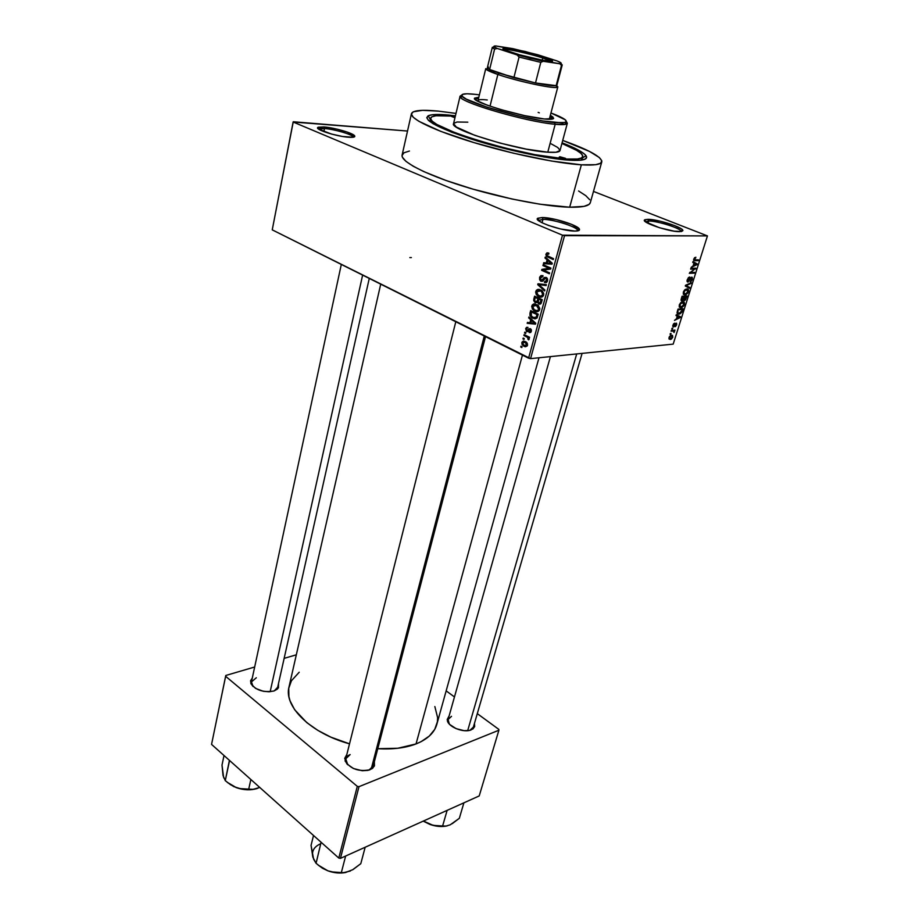<?xml version="1.0" encoding="UTF-8"?>
<svg xmlns="http://www.w3.org/2000/svg" width="919" height="919" viewBox="0 0 919 919"><rect width="100%" height="100%" fill="white"/><g stroke="black" fill="none" stroke-linecap="round" stroke-linejoin="round"><path stroke-width="1.38" d="M648.665 220.997L645.391 221.697L648.665 220.997L647.975 223.306L648.665 220.997C657.786 220.882 682.105 228.762 681.22 231.577L681.163 231.278C680.565 228.211 657.384 220.905 648.665 220.997L648.01 219.319L648.665 220.997M679.532 231.668C668.975 231.91 640.095 222.042 644.724 219.836L648.01 219.319L644.92 219.71L644.426 220.25L645.632 221.893L659.417 227.717L674.098 231.163L681.358 231.554L682.897 230.646L681.496 228.957L674.557 225.569L660.336 221.226L648.01 219.319C657.361 219.239 682.162 227.05 682.84 230.336L679.532 231.668M542.968 219.354L538.408 220.514L542.968 219.354L542.049 222.754L548.425 225.419L560.601 228.98L574.949 231.071C562.428 231.324 532.515 220.939 537.753 218.24L542.267 217.516L542.968 219.354C553.904 219.262 579.429 227.671 577.729 230.864L577.672 230.29C576.776 226.706 553.135 219.273 542.968 219.354L542.267 217.516L537.489 218.515L538.189 220.319L542.026 222.743L542.968 219.354M324.499 128.534L318.663 129.154C319.157 128.488 321.099 128.281 324.499 128.534L323.867 131.635L324.499 128.534C334.711 129.2 353.539 134.852 353.321 137.207L353.252 137C352.551 134.53 334.367 129.188 324.499 128.534L323.936 126.948L324.499 128.534M348.772 137.253C336.802 136.563 314.321 129.395 317.836 127.431L323.936 126.948L318.25 127.201L317.641 127.672L318.583 129.097L331.564 134.071L342.488 136.471L353.091 137.241L354.297 136.942L354.608 135.794L347.302 132.095L337.262 129.2L323.936 126.948C334.516 127.661 353.976 133.37 354.745 136.023C355.159 137.126 353.172 137.54 348.772 137.253M250.83 683.449L252.288 678.073L250.565 680.784L251.025 683.908L255.585 688.4L263.305 691.283L268.899 691.766L273.862 691.008C263.293 692.708 255.62 690.192 250.83 683.449L253.081 686.55L251.461 681.921L256.321 677.751M473.377 727.113L469.942 730.283L471.171 729.881C464.095 733.075 448.886 727.297 447.392 720.887L449.322 724.069L448.104 719.508L451.493 716.338M447.392 720.887L449.15 715.821L447.162 719.588L449.678 724.448L456.077 728.629L464.175 730.674L469.127 730.467L472.814 729.008L474.686 726.55L474.445 723.425L473.251 728.675L470.126 730.214L473.251 728.675M350.139 754.579C346.36 756.153 344.958 758.6 345.958 761.908L347.773 764.815L345.751 758.807L350.139 754.579M368.599 770.214L370.081 769.72C358.835 771.971 350.507 769.031 345.062 760.898L346.819 754.545L344.705 758.382L346.854 763.85L353.413 768.502L362.166 770.719L367.726 770.409L372.034 768.709L374.447 765.895L374.366 761.679L372.85 768.089L368.599 770.214M431.022 120.653L429.897 121.63M448.977 115.093L449.265 115.886L448.977 115.093L455.422 115.817L448.977 115.093C438.294 114.071 431.367 114.301 428.185 115.783C423.027 119.998 437.605 127.821 471.941 139.286C504.657 149.717 546.839 158.746 568.999 160.17L543.887 156.942L512.274 150.406L479.626 141.652L451.746 132.256L433.274 123.824L428.449 120.412L426.761 117.712L428.162 115.794L432.516 114.714L448.977 115.093M409.426 151.038L404.015 152.772L402.051 155.506L402.419 157.241L405.957 161.353L413.194 166.224L423.958 171.669L445.853 180.423L472.825 189.107L512.009 199.009L539.855 204.202L569.677 207.212L581.371 164.811L595.615 164.696L600.578 163.26L601.807 160.848L599.406 157.586L589.516 151.44L562.727 140.423C588.688 149.717 601.715 156.85 601.796 161.824C600.946 164.57 594.145 165.558 581.371 164.811L569.677 207.212C582.439 207.464 589.32 205.959 590.32 202.674L601.796 161.836M438.397 111.119L455.996 113.416L438.397 111.119L422.51 110.349L413.274 111.808L411.402 114.048L413.217 117.23L418.8 121.262L440.683 131.337L474.089 142.64L513.376 153.186L551.389 161.02L581.371 164.811C556.857 163.306 510.918 153.841 472.757 142.238C434.515 130.636 410.023 118.861 411.448 113.657C412.757 110.349 421.741 109.51 438.397 111.119M434.848 706.55L437.628 717.705L437.387 721.748L434.744 729.364L429.265 736.108L421.074 741.667L416.043 743.93C405.428 747.986 392.666 749.571 377.766 748.698L397.778 748.261L416.043 743.93L522.452 355.113L416.043 743.93C427.461 739.313 434.388 732.788 436.824 724.356L538.993 357.767M409.828 257.584L411.379 257.573M485.519 336.63L373.263 765.929L369.013 770.088L372.85 768.089M593.479 191.416L707.446 235.907L564.542 235.666L530.562 358.628L673.19 344.12L707.446 235.907L562.485 235.184L528.574 358.18L272.242 229.853L293.127 122.02L562.485 235.184L293.127 122.02L407.531 131.038L293.276 121.756L272.242 229.853L530.562 358.628L528.574 358.18L562.485 235.184L564.542 235.666L530.562 358.628L673.19 344.12L707.446 235.907L593.479 191.416M521.866 342.5L522.015 344.395L523.589 346.049L525.588 346.75L527.265 345.831L527.334 343.396L525.794 341.742L523.359 341.052L521.958 342.201L524.071 346.314L527.483 345.268L525.955 341.845L521.866 342.5M523.887 335.469L527.782 337.549L527.92 339.26L528.942 339.605L528.459 337.698L529.333 338.123L529.574 337.262L524.129 334.596L523.887 335.469L525.611 335.32L523.887 335.469L527.782 337.549L528.632 339.881L528.459 337.698L529.333 338.123L529.574 337.262L524.129 334.596L523.887 335.469M525.645 328.623L526.495 331.38L528.126 331.633L530.022 329.484L530.516 330.978L529.195 332.586L530.998 332.058L531.389 330.093L530.585 328.784L528.953 328.703L527.207 330.725L526.403 329.059L527.977 327.359L526.564 327.348L525.645 328.623L526.633 328.554L525.645 328.623L526.828 331.575L530.252 329.588L530.516 330.978L529.195 332.586L531.308 331.322L530.539 328.749L526.932 330.645L526.403 329.059L527.977 327.359L525.645 328.623M529.964 313.172L529.987 315.55L531.607 317.537L535.042 318.893L537.052 317.963L538.247 314.183L530.665 310.599L529.964 313.172L530.975 313.103L529.964 313.172L531.802 317.675L532.882 318.296L537.052 317.963L538.247 314.183L530.665 310.599L529.964 313.172M533.859 298.882L533.709 300.628L534.927 302.362L537.558 302.271L539.281 304.109L541.119 303.35L542.233 299.674L534.605 296.148L533.859 298.882L534.869 298.824L533.859 298.882L534.847 302.317L537.558 302.271L538.89 303.959L541.475 302.431L542.233 299.674L534.605 296.148L533.859 298.882M537.73 284.66L544.634 290.955L544.887 290.013L538.764 284.58L546.116 285.556L546.368 284.626L537.971 283.787L537.73 284.66L538.81 284.614L537.73 284.66L544.634 290.955L544.887 290.013L538.764 284.58L546.116 285.556L546.368 284.626L537.971 283.787L537.73 284.66M542.934 265.58L549.125 268.314L541.9 269.359L541.636 270.324L549.355 273.77L549.608 272.863L543.416 270.106L550.653 269.06L550.918 268.095L543.175 264.683L542.934 265.58L545.093 265.522L542.934 265.58L549.125 268.314L541.9 269.359L541.636 270.324L549.355 273.77L549.608 272.863L543.416 270.106L550.653 269.06L550.918 268.095L543.175 264.683L542.934 265.58M546.885 252.897L545.897 254.368L546.38 256.206L553.261 259.56L553.514 258.653L547.058 255.631L547.069 254.092L548.758 254.126L548.907 253.173L546.885 252.897L548.057 252.886L545.955 254.081L546.782 256.585L553.261 259.56L553.514 258.653L547.173 255.746L546.851 254.517L548.758 254.126L548.907 253.173L546.885 252.897M544.99 258.021L547.092 259.813L546.242 262.937L543.715 262.708L543.462 263.65L551.997 264.178L552.262 263.225L545.254 257.079L544.99 258.021L546.3 257.998L544.99 258.021L547.092 259.813L546.242 262.937L543.715 262.708L543.462 263.65L551.997 264.178L552.262 263.225L545.254 257.079L544.99 258.021M539.579 277.469L539.648 279.767L540.832 281.134L542.773 281.168L545.404 278.112L546.46 278.767L546.656 280.318L544.473 282.512L546.3 282.558L547.207 281.651L547.598 279.227L546.311 277.458L544.324 277.481L541.601 280.444L540.579 279.721L540.452 277.952L541.406 276.619L542.842 276.608L542.98 275.666L540.946 275.597L539.683 277.159L540.659 277.423L539.579 277.469L541.05 281.248L543.244 280.72L544.967 278.17L546.116 278.4L546.61 280.479L544.622 281.57L544.473 282.512L547.529 280.858L546.621 277.653L541.28 280.352L540.452 277.952L542.842 276.608L542.98 275.666L539.579 277.469M537.672 289.428L536.271 290.37L535.651 292.219L536.248 294.494L538.052 296.263L542.095 296.917L543.485 295.447L543.68 293.23L541.199 290.082L537.672 289.428L539.315 289.347L537.672 289.428L535.777 291.415L536.248 294.494L538.752 296.63C540.82 297.756 542.451 297.228 543.623 295.033L541.819 290.484L537.672 289.428M533.709 303.948L532.319 304.878L531.699 306.705L533.744 310.53L537.914 311.507L539.304 310.358L539.752 308.324L537.845 305.062L533.709 303.948L535.18 303.867L533.709 303.948L531.825 305.912L532.296 308.979L534.778 311.127C536.845 312.265 538.454 311.748 539.625 309.577L537.718 304.97L533.709 303.948M528.678 317.894L530.722 319.72L529.895 322.741L527.449 322.42L527.196 323.327L535.501 324.166L535.754 323.235L528.93 316.975L528.678 317.894L529.838 317.813L528.678 317.894L530.722 319.72L529.895 322.741L527.449 322.42L527.196 323.327L535.501 324.166L535.754 323.235L528.93 316.975L528.678 317.894M524.565 332.988L525.634 333.517L525.863 332.644L524.795 332.127L524.565 332.988L525.794 332.896L524.565 332.988L525.634 333.517L525.863 332.644L524.795 332.127L524.565 332.988M522.945 338.916L524.014 339.444L524.244 338.571L523.187 338.054L522.945 338.916L524.186 338.812L522.945 338.916L524.014 339.444L524.244 338.571L523.187 338.054L522.945 338.916M520.74 347.026L521.797 347.554L522.038 346.693L520.97 346.164L520.74 347.026L521.969 346.911L520.74 347.026L521.797 347.554L522.038 346.693L520.97 346.164L520.74 347.026M670.824 334.206L670.112 334.275L670.353 333.505L671.065 333.436L670.215 333.93L670.824 334.206M672.961 331.024L671.077 331.196L671.318 330.426L674.948 330.105L674.052 332.529L672.961 331.024L674.052 332.529L674.948 330.105L671.318 330.426L671.077 331.196L672.961 331.024L671.571 330.403L672.961 331.024M672.49 328.933L671.778 329.002L672.019 328.232L672.731 328.163L672.49 328.933L672.731 328.163L671.778 329.002L672.49 328.933M673.501 326.923L672.754 325.9L673.478 324.016L674.684 323.178L673.42 325.165L673.753 326.142L675.488 323.522L676.568 323.235L676.683 324.809L675.534 326.498L676.028 323.925L673.501 326.923L675.993 323.925L675.086 326.682L676.683 324.809L676.2 323.155L673.719 326.153L673.42 325.165L674.684 323.178L672.915 325.154L673.501 326.923M677.28 316.113L676.005 315.562L676.258 314.746L680.485 316.733L680.232 317.537L674.477 320.398L676.441 318.801L677.28 316.113L676.441 318.801L674.477 320.398L680.232 317.537L680.485 316.733L676.258 314.746L676.005 315.562L677.28 316.113M679.279 304.959L680.542 302.868L682.714 301.788L684.529 302.948L683.897 305.717L681.783 307.601L679.336 307.141L679.279 304.959L679.336 307.141L680.876 307.796L684.379 304.637C684.724 302.489 684.173 301.535 682.714 301.788L680.761 302.673L679.279 304.959M683.334 292.081L684.598 289.99L686.78 288.922L688.584 290.117L687.94 292.908L685.827 294.792L683.38 294.287L683.334 292.081L683.38 294.287L684.931 294.976L688.423 291.817C688.779 289.657 688.228 288.692 686.78 288.922L684.827 289.784L683.334 292.081M693.753 258.974L695.855 257.205L694.362 259.801L698.463 259.87L698.21 260.674L693.845 260.491L693.753 258.974L694.844 260.743L698.21 260.674L698.463 259.87L694.431 259.847L695.855 257.205L693.753 258.974M694.006 263.075L692.731 262.42L692.995 261.582L697.199 263.891L696.935 264.729L691.157 267.406L693.133 265.844L694.006 263.075L693.133 265.844L691.157 267.406L696.935 264.729L697.199 263.891L692.995 261.582L692.731 262.42L694.006 263.075M694.603 268.991L690.629 269.118L690.87 268.314L695.844 268.164L690.537 272.495L694.511 272.357L694.27 273.15L689.296 273.322L694.603 268.991L689.296 273.322L694.27 273.15L694.511 272.357L690.537 272.495L695.844 268.164L690.87 268.314L690.629 269.118L694.603 268.991L692.811 268.256L694.603 268.991M687.894 282.099L687.01 280.674L688.342 277.722L689.732 277.01L687.791 279.744L688.239 281.294L690.629 277.756L692.202 277.274L692.444 279.112L691.387 281.122L690.146 281.777L691.789 279.399L691.318 277.963L687.894 282.099L690.87 278.216L691.456 277.94L691.789 279.399L690.146 281.777L692.375 279.342L691.525 277.182L688.136 281.306L687.791 279.744L689.457 277.044L687.228 279.698L687.894 282.099M689.48 288.267L685.298 286.039L685.54 285.269L691.249 282.707L690.985 283.523L686.011 285.579L689.744 287.452L689.48 288.267L689.744 287.452L686.011 285.579L690.985 283.523L691.249 282.707L685.54 285.269L685.298 286.039L689.48 288.267M682.036 300.961L681.059 299.87L682.082 296.228L687.056 295.952L685.459 299.962L684.218 300.593L683.598 299.812L682.036 300.961L683.598 299.812L684.54 300.57L687.056 295.952L682.082 296.228L681.324 298.664L682.036 300.961L681.243 300.616L682.036 300.961M678.923 314.114L677.096 313.069L678.038 309.083L683.012 308.738L681.852 312.138L680.071 313.838L678.923 314.114L681.852 312.138L683.012 308.738L678.038 309.083L677.326 311.357C676.912 313.505 677.441 314.424 678.923 314.114L677.2 313.368L678.923 314.114M670.273 339.456L668.975 338.904L669.239 336.974L670.583 335.492L672.49 335.343L672.742 337.284L671.341 339.111L670.273 339.456L672.777 337.158L671.582 335.194L669.032 337.514L670.273 339.456L668.963 338.87L670.273 339.456M211.554 744.39L225.614 676.281L357.296 786.342L338.789 858.059L211.554 744.39L338.789 858.059L340.444 858.369L479.213 795.934L498.891 730.226L358.984 786.664L340.444 858.369L338.789 858.059L357.296 786.342L225.614 676.281L225.821 675.465L254.666 667.01L225.821 675.465L211.554 744.39M446.163 690.87L454.468 696.947L446.163 690.87M477.294 713.638L498.81 729.364L498.891 730.226L358.984 786.664L357.296 786.342L358.984 786.664L340.444 858.369L479.213 795.934L498.891 730.226L498.81 729.364L477.294 713.638M296.32 654.799L284.132 658.372L296.32 654.799M273.862 691.008L278.457 687.826L278.514 683.449L277.595 688.928L273.862 691.008M299.215 672.226L291.438 680.761L288.738 688.32L288.899 696.602L290.082 700.933L294.654 709.721L306.751 722.587L317.882 730.398L330.978 737.187L349.519 743.827C310.817 733.385 283.546 706.435 289.003 686.952L380.719 284.155M369.266 278.423L277.664 687.286L274.241 690.881L277.595 688.928M574.949 231.071L578.74 230.577L579.407 229.118L571.641 224.374L556.363 219.618L542.267 217.516C553.169 217.458 578.476 225.385 579.452 229.222C579.912 230.439 578.407 231.06 574.949 231.071M411.436 113.68L402.108 155.058C400.466 161.296 424.417 174.024 462.108 185.868C499.718 197.7 545.208 206.637 569.677 207.212L583.967 206.384L589.022 204.432L590.32 202.662M589.711 199.745L585.759 195.644L578.568 190.98M562.083 142.801L580.015 151.003L584.76 154.3L586.621 157.011L585.414 158.987L581.107 160.147L568.999 160.17C582.807 160.974 588.482 159.492 586.058 155.725C583.427 152.313 575.443 148.005 562.083 142.801M581.773 160.055L581.245 158.665M694.638 257.596L695.66 258.009L694.638 257.596M693.627 259.526L694.431 259.847L693.627 259.526M696.349 259.916L698.21 260.674L696.349 259.916M693.696 260.284L694.844 260.743L693.696 260.284M692.834 262.099L697.199 263.891L692.834 262.099M696.292 264.465L696.935 264.729L696.292 264.465M694.5 263.328L696.533 264.385L693.282 265.338L693.983 263.121L693.799 265.557L696.533 264.385L694.5 263.328M693.661 268.233L695.568 269.014L693.661 268.233M689.905 272.231L690.537 272.495L689.905 272.231M692.501 272.426L694.27 273.15L692.501 272.426M688.664 277.435L689.549 277.791L688.664 277.435M686.998 280.835L687.768 281.157M690.743 277.653L691.456 277.94L690.743 277.653M690.18 283.178L690.985 283.523L690.18 283.178M686.24 284.947L686.895 285.235L686.24 284.947M685.505 285.384L686.688 285.889L685.505 285.384M685.425 285.625L689.744 287.452L685.425 285.625M686.516 289.703L687.849 291.851L685.183 294.183L683.414 291.84L686.516 289.703L685.528 289.29L686.516 289.703L684.138 291.495L684.276 294.023L686.091 293.965L687.584 292.483L687.894 290.347L686.516 289.703M683.77 300.341L684.368 300.593L683.77 300.341M684.747 296.848L686.229 296.768L684.644 296.09L686.229 296.768L684.529 299.824L683.518 298.893L684.081 299.134L683.782 298.101L684.747 296.848L683.162 296.171L684.747 296.848L684.425 299.824L686.229 296.768L684.747 296.848M682.426 296.986L684.173 296.883L682.576 296.205L684.173 296.883L682.277 300.18L681.163 299.226L681.703 299.456L681.921 296.768L682.162 300.18L684.173 296.883L682.426 296.986M679.336 307.141L680.876 307.796L679.325 307.13M682.461 302.569L683.793 304.683L681.14 307.015L679.359 304.706L682.461 302.569L681.496 302.156L682.461 302.569L680.083 304.373L680.232 306.866L682.047 306.785L683.541 305.303L683.839 303.19L682.461 302.569M678.383 309.818L682.185 309.554L680.68 308.899L682.185 309.554L681.76 310.921L679.164 313.345L677.073 312.69L678.05 313.115L677.877 309.6L677.82 312.862L679.164 313.345L681.059 312.391L682.185 309.554L678.383 309.818M676.223 314.861L680.485 316.733L676.361 314.918L676.143 315.619L676.223 314.861M679.669 317.296L677.785 316.343L679.83 317.227L676.602 318.273L677.785 316.331L679.83 317.227L676.005 315.562L677.785 316.331L677.108 318.491L679.658 317.296M673.822 323.637L674.5 323.947L673.822 323.637M672.777 325.763L673.386 326.038M675.385 323.637L676.028 323.925L675.385 323.637M673.305 330.254L674.707 330.874L673.305 330.254M672.731 330.3L674.121 330.92L672.731 330.3M673.891 331.518L674.477 331.782L673.891 331.518M671.996 330.369L673.65 331.104L671.996 330.369M671.341 335.963L672.271 337.181L670.479 338.697L669.112 337.284L671.341 335.963L670.456 335.561L671.341 335.963L669.698 337.112L669.871 338.64L672.122 337.549L672.249 336.285L671.341 335.963M550.228 257.217L547.988 257.263L550.228 257.217M552.078 263.879L543.462 263.65L547.264 263.041L552.078 263.879M547.253 262.914L546.242 262.937L547.253 262.914M548.344 259.79L547.092 259.813L548.344 259.79M547.908 260.525L552.216 263.397L547.23 263.029L547.908 260.525L549.148 260.491L547.908 260.525L551.297 263.42L547.23 263.029L547.908 260.525M543.772 270.266L541.636 270.324L543.772 270.266M545.415 269.818L541.9 269.359L550.803 268.509L545.415 269.818M550.872 268.268L549.125 268.314L550.872 268.268M544.427 278.744L543.336 278.779L544.427 278.744M546.506 282.432L544.473 282.512L546.506 282.432M547.621 280.444L546.61 280.479L547.621 280.444M547.15 278.193L545.84 278.239L547.15 278.193M542.75 281.191L541.05 281.248L542.75 281.191M546.288 284.959L538.764 284.58L546.288 284.959M542.658 296.561L538.752 296.63L542.658 296.561M537.247 294.448L536.248 294.494L537.247 294.448M536.845 291.369L535.777 291.415L536.845 291.369M539.775 290.427L542.187 292.024L542.727 294.62L543.726 294.574L540.843 296.182L543.14 296.067L539.464 295.941L536.857 293.804L536.673 291.828L541.911 290.553L540.28 290.634L541.394 291.277L542.727 294.62L540.843 296.182L538.04 295.194L536.719 291.668L537.741 290.461L539.935 290.209M539.625 296.596L540.854 297.159L539.625 296.596M540.648 303.867L538.89 303.959L540.648 303.867M538.258 302.225L537.558 302.271L538.258 302.225M537.339 302.489L535.352 302.604L537.339 302.489M538.81 299.089L542.118 300.088L541.096 300.145L540.671 301.685L541.693 301.627L539.005 303.017L538.178 301.708L538.81 299.089L540.751 298.985L538.81 299.089L541.096 300.145L539.855 303.109L538.235 302.156L538.81 299.089M535.249 297.434L539.855 298.572L537.925 298.675L537.443 300.421L538.465 300.364L535.593 301.719L534.582 300.272L535.249 297.434L537.19 297.342L535.249 297.434L537.925 298.675L537.018 301.455L535.88 301.823L534.594 300.398L535.249 297.434M540.165 304.097L539.419 304.132L540.165 304.097M538.741 311.036L534.778 311.127L538.741 311.036M533.273 308.922L532.296 308.979L533.273 308.922M532.894 305.855L531.825 305.912L532.894 305.855M536.294 305.165L538.729 309.163L539.729 309.106L536.868 310.691L534.157 309.76L532.721 306.326L537.879 305.085L536.294 305.165L538.821 308.129L538.442 309.818L537.018 310.691L534.065 309.692L532.629 307.337L533.767 304.982L536.294 305.165M536.96 310.691L539.177 310.553M535.788 311.07L537.052 311.667L535.788 311.07M536.868 318.192L532.882 318.296L536.524 318.043L533.893 317.733L531.377 316.193L531.308 311.897L538.143 314.574L537.11 314.643L536.685 316.193L537.707 316.125L536.685 316.193L536.191 317.377L537.362 317.296L533.123 317.423L530.964 315.642L531.308 311.897L533.158 311.782L531.308 311.897L537.11 314.643L535.869 317.664M536.202 317.882L536.788 318.158M535.674 323.545L527.196 323.327L535.674 323.545M530.918 322.661L529.895 322.741L530.918 322.661M531.837 319.64L530.722 319.72L531.837 319.64M531.527 320.432L535.731 323.327L530.86 322.868L531.527 320.432L532.618 320.363L531.527 320.432L534.824 323.385L530.86 322.868L531.527 320.432M528.976 330.541L527.483 330.656L528.976 330.541M529.424 329.841L528.023 329.955L529.424 329.841M530.631 332.471L529.195 332.586L530.631 332.471M531.4 330.909L530.516 330.978L531.4 330.909M531.171 329.462L530.16 329.53L531.171 329.462M528.345 331.46L526.828 331.575L528.345 331.46M529.47 337.618L528.459 337.698L529.47 337.618M529.16 339.145L527.92 339.26L529.16 339.145M529.103 338.606L528.184 338.674L529.103 338.606M529.539 337.399L527.782 337.549L529.539 337.399M528.425 336.699L526.702 336.836L528.425 336.699M527.127 346.026L524.071 346.314L527.127 346.026M527.242 345.716L523.773 345.153L522.624 342.902L525.094 342.35L526.713 344.866L527.575 344.786L524.255 345.418L522.647 343.775L523.37 342.063L526.472 342.224L525.094 342.35L526.53 343.591L526.541 345.257M526.564 345.211L527.517 345.13L526.564 345.211M525.611 342.638L526.782 342.534M527.391 344.809L526.702 344.889M525.335 346.199L524.439 346.474L525.576 346.75L525.335 346.199M559.843 156.735L565.644 158.528L561.44 157.919L559.257 157.034L559.843 156.735L565.507 158.332L559.843 156.735M452.527 116.426L455.158 116.931L451.688 116.529L454.962 117.747L452.527 116.426M553.077 118.838L549.999 116.644L553.077 118.838M550.343 115.346L553.652 118.287C553.307 119.309 550.251 119.55 544.496 118.988L524.783 115.656L501.188 109.683L487.552 105.294L476.72 100.573L474.549 98.138L478.81 97.253L474.503 98.264C471.378 101.871 522.624 117.138 544.496 118.988L553.479 118.585L552.916 117.012L550.343 115.346M555.191 124.272L554.536 122.572C528.505 120.423 466.427 102.756 462.291 96.449C460.189 93.853 464.6 93.164 475.525 94.37L467.013 93.784L462.372 94.416L462.119 96.265L466.427 99.183L487.231 107.247L517.868 115.783L542.796 120.952L562.554 122.905L566.219 121.963L565.357 119.849L550.963 112.98C563.807 117.827 568.562 121.009 565.254 122.503L554.536 122.572L555.191 124.272C525.714 121.905 455.663 101.01 460.097 96.139L461.706 95.094L460.706 97.494C464.876 103.973 528.54 122.112 555.191 124.272L547.781 152.198L555.191 124.272L566.15 124.18L566.414 121.584L567.333 123.272C566.874 124.651 562.83 124.984 555.191 124.272M453.561 123.651C448.954 129.418 518.316 150.624 547.781 152.198L526.196 149.108L499.568 142.973L474.801 135.346L456.295 127.04L453.561 123.64L460.097 96.139M565.702 159.917L565.943 159.021C524.221 157.046 423.613 126.282 430.62 118.16C431.62 115.564 438.627 114.875 451.643 116.093L435.997 115.748L431.884 116.793L430.586 118.62L432.24 121.205L436.858 124.456L454.491 132.474L473.756 139.183L504.117 147.798L534.915 154.656L565.943 159.021L565.702 159.917M549.482 118.608L548.482 119.275L549.482 118.597M478.018 100.516L478.018 100.527C478.397 99.516 481.476 99.332 487.254 99.964M561.911 143.456C576.121 149.2 583.083 153.599 582.784 156.667C582.083 158.895 576.466 159.688 565.943 159.021L577.488 159.01L581.635 157.919L582.818 156.046L581.095 153.484L576.604 150.337L561.911 143.456M551.147 143.835L557.707 147.477L560.027 150.279M559.993 150.578L555.995 152.255L547.781 152.198C555.409 152.715 559.476 152.175 559.993 150.578L567.333 123.272M453.664 123.376L457.03 122.009L467.817 122.17M479.396 94.864L475.525 94.37L479.396 94.864M478.5 98.551L474.744 99.022L478.5 98.551M538.166 112.394L539.315 112.819M576.707 353.93L467.679 730.662L576.707 353.93M270.163 691.697L362.626 275.103L270.163 691.697M371.276 768.789L484.279 336.009L371.276 768.789M542.75 57.966C530.091 53.819 507.61 48.787 504.106 49.327L503.738 49.396C505.955 48.443 529.539 53.635 542.75 57.966L542.176 60.183L542.75 57.966L551.182 61.401L542.75 57.966L543.451 57.242L542.75 57.966M511.332 52.314C504.198 49.959 501.602 48.615 503.555 48.316C507.173 47.765 530.378 52.969 543.451 57.242L552.204 61.24L543.129 60.355L519.832 54.864L505.393 50.177L502.911 48.764L504.198 48.293L520.993 51.188L539.499 56.025L551.848 60.539C557.477 63.767 527.862 57.794 511.332 52.314M556.144 85.651L556.903 85.203L562.198 65.077L561.463 65.433L556.144 85.651L535.501 82.963L540.786 62.366L543.152 61.286L559.866 63.79L561.463 65.433L556.144 85.651L535.501 82.963L548.93 85.341L556.006 85.685C553.1 86.076 546.265 85.168 535.501 82.963L499.051 73.21L497.845 74.462C516.869 81.079 552.204 88.764 556.914 87.374L556.592 85.513L557.833 86.868C558.683 90.005 519.166 81.894 497.845 74.462L490.034 106.167L497.845 74.462C489.724 71.659 485.703 69.718 485.76 68.638L477.857 101.216M487.507 68.04L486.335 69.511L497.845 74.462L499.051 73.21L489.62 69.488L494.594 49.086L497.236 48.466L517.029 54.899L519.063 57.058L513.882 77.713L493.492 71.2L513.882 77.713L489.62 69.488L487.932 68.454L488.517 67.087M560.291 63.767L560.82 64.744L560.291 63.767C562.21 63.549 561.21 62.63 557.305 61.01L525.013 51.418L495.778 45.95L493.962 46.57L497.236 48.466L530.32 58.368L559.866 63.79L561.084 63.009L557.305 61.01L537.707 54.726L512.687 48.604L495.778 45.95C493.802 45.939 493.4 46.329 494.583 47.133L497.236 48.466L494.594 49.086L492.297 47.386L493.411 46.984L492.975 48.202L494.594 49.086L489.62 69.488L487.38 67.615L492.297 47.386M513.882 77.713L535.501 82.963L540.786 62.366L519.063 57.058L513.882 77.713M519.063 57.058L540.786 62.366L543.152 61.286L517.029 54.899L519.063 57.058M560.82 64.744L561.463 65.433C562.669 65.238 562.394 64.663 560.601 63.733M452.228 823.677L459.339 818.301L463.9 802.827L459.339 818.301L450.23 824.814L446.129 826.055L442.602 826.009L447.139 810.363L442.602 826.009L433.136 825.365L423.418 821.035L429.977 824.446L435.457 825.94L445.956 826.135M450.23 824.814L446.129 826.055L436.307 825.882L429.977 824.446L423.199 821.138L429.977 824.446C436.146 826.572 441.844 827.054 447.093 825.894M259.755 787.457L253.047 789.364L248.716 789.168L250.853 779.507L248.716 789.168L242.593 789.099L236.367 787.663L230.531 784.711L225.27 780.633L229.417 760.346L230.175 761.035L229.451 761.081L225.27 780.633L223.041 775.556L222.007 765.09L224.018 755.533L222.007 765.09L223.593 777.325M222.857 773.809L223.926 778.071M227.361 782.425L233.794 786.607L241.904 789.18L250.393 789.754L256.998 788.559C250.542 790.466 243.684 790.168 236.367 787.663L230.531 784.711L225.27 780.633L223.041 775.556M227.131 782.218L236.367 787.663L239.491 788.582L253.047 789.364L257.917 788.238M353.034 869.443L360.799 863.676L365.165 847.249L360.799 863.676L352.953 869.615L345.555 872.51L341.317 872.648L345.647 856.026L341.317 872.648L334.677 872.453L327.945 870.844L321.684 867.651L316.079 863.309L321.087 842.252L316.079 863.309L313.632 859.231M350.38 870.994L343.361 872.717L331.322 871.855L327.945 870.844L318.043 864.986L322.558 868.294L327.945 870.844L321.684 867.651L316.079 863.309L312.839 857.128L311.059 845.377L313.517 835.474L311.059 845.377L313.597 859.162M321.156 843.056L321.949 843.022L321.156 843.056M312.471 855.095L312.839 857.128C311.53 851.27 313.976 846.881 320.18 843.964M345.912 872.453C340.156 873.601 334.16 873.061 327.945 870.844L336.859 872.901L345.475 872.545M645.597 221.479L644.724 219.836M538.752 220.032L537.753 218.24M318.813 128.993L317.836 127.431M345.958 761.908L345.062 760.898M430.322 119.459L428.185 115.783M582.428 157.953L586.058 155.725M695.269 258.067L694.465 257.745M689.468 277.814L688.63 277.458M691.295 277.963L690.674 277.71M688.113 282.076L687.136 281.662M685.413 294.907L683.242 293.988M686.125 289.761L685.31 289.416M684.54 300.57L683.69 300.214M682.266 300.927L681.151 300.444M681.324 307.739L679.175 306.808M682.105 302.615L681.301 302.271M679.371 314.057L677.096 313.069M675.993 323.925L675.373 323.649M673.638 326.9L672.834 326.544M670.537 339.421L668.917 338.686M671.123 335.998L670.342 335.642M546.782 256.585L548.677 256.55M550.642 262.937L551.894 262.914M546.116 278.4L547.253 278.365M540.567 280.973L543.106 280.881M537.649 295.998L539.384 295.907M541.394 291.277L542.635 291.22M538.511 303.752L540.923 303.615M534.847 302.317L538.224 302.121M533.801 310.565L535.524 310.461M537.328 305.763L538.557 305.694M531.802 317.675L533.445 317.56M530.252 329.588L531.205 329.519M526.518 331.403L528.517 331.242M527.276 337.158L529.068 337.009M523.428 345.946L525.323 345.774M525.944 345.716L527.069 345.613M353.252 137L354.745 136.023M577.672 230.29L579.452 229.222M681.163 231.278L682.84 230.336M460.706 97.494L462.291 96.449M429.839 121.572L430.62 118.172M581.853 160.044L582.772 156.678M566.15 124.18L565.254 122.503M582.095 353.39L472.825 729.008M550.424 356.606L448.104 719.508M341.317 264.431L251.461 681.921M345.751 758.807L455.801 321.753M504.106 49.327L503.555 48.316M556.006 85.685L556.914 87.374M549.298 119.286L557.833 86.868M486.335 69.511L487.932 68.454M550.883 61.159L551.848 60.539M492.975 48.202L494.583 47.133"/></g></svg>
